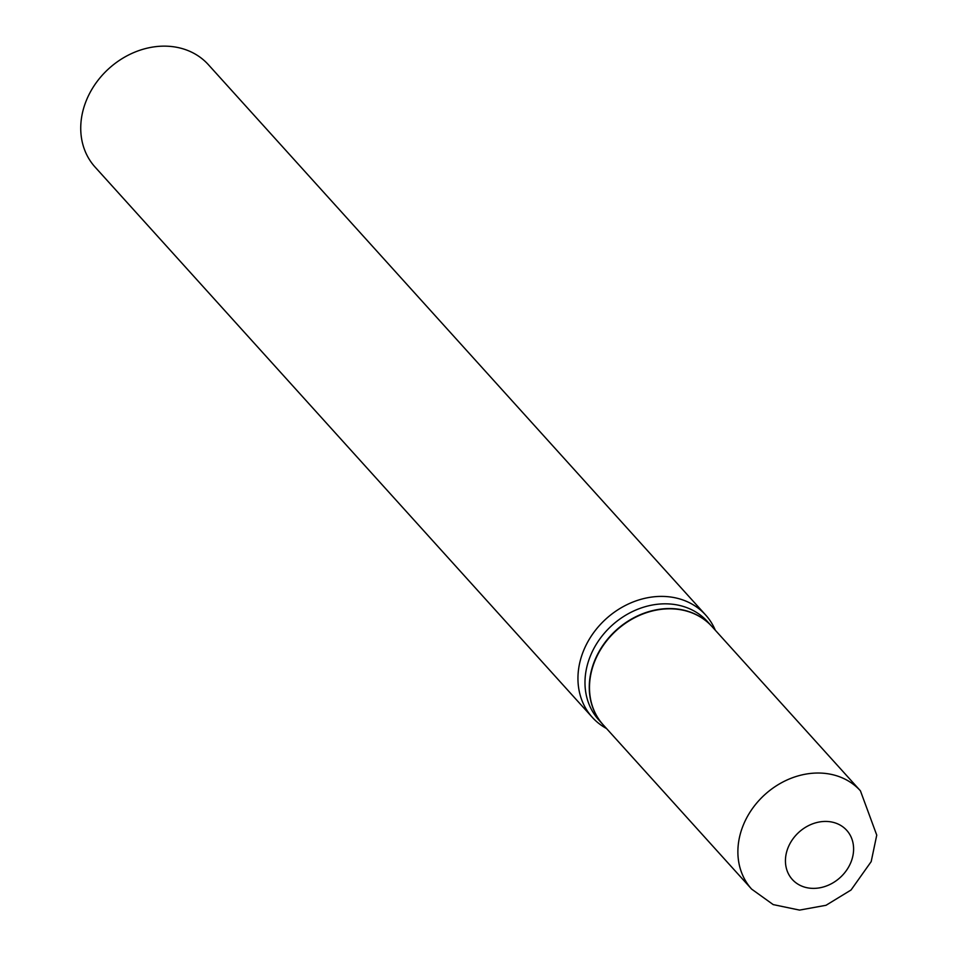 <?xml version="1.0" encoding="UTF-8"?>
<svg xmlns="http://www.w3.org/2000/svg" width="958" height="958" viewBox="0 0 958 958"><rect width="100%" height="100%" fill="white"/><g stroke="black" fill="none" stroke-linecap="round" stroke-linejoin="round"><path stroke-width="1.44" d="M595.062 660.505A73.299 61.264 -42.1 0 1 712.022 626.604L860.428 790.829A73.299 61.264 -42.1 0 0 743.456 824.73A73.299 61.264 -42.1 0 0 751.647 889.12L603.253 724.895A73.299 61.264 -42.1 0 1 595.062 660.505M603.133 724.775A73.299 61.264 -42.1 0 1 603.025 724.643A73.299 61.264 -42.1 0 1 594.834 660.254A73.299 61.264 -42.1 0 1 711.794 626.352A73.299 61.264 -42.1 0 1 711.914 626.484M603.025 724.643L598.75 719.913A73.299 61.264 -42.1 0 1 590.559 655.523A73.299 61.264 -42.1 0 1 707.531 621.634L711.794 626.352M606.534 728.535A76.353 63.815 -42.1 0 1 592.295 717.326L95.082 167.075A76.353 63.815 -42.1 0 1 86.543 99.991A76.353 63.815 -42.1 0 1 208.389 64.689L705.591 614.94A76.353 63.815 -42.1 0 1 715.315 630.244M592.295 717.326A76.353 63.815 -42.1 0 1 583.757 650.242A76.353 63.815 -42.1 0 1 705.591 614.94M788.23 847.279A36.655 30.632 -42.1 0 1 833.029 822.311A36.655 30.632 -42.1 0 1 850.812 862.535A36.655 30.632 -42.1 0 1 806.025 887.503A36.655 30.632 -42.1 0 1 788.23 847.279M751.647 889.12L773.214 904.603L799.547 910.1L826.024 905.286L851.051 889.994L871.181 861.625L876.75 835.136L860.428 790.829"/></g></svg>
